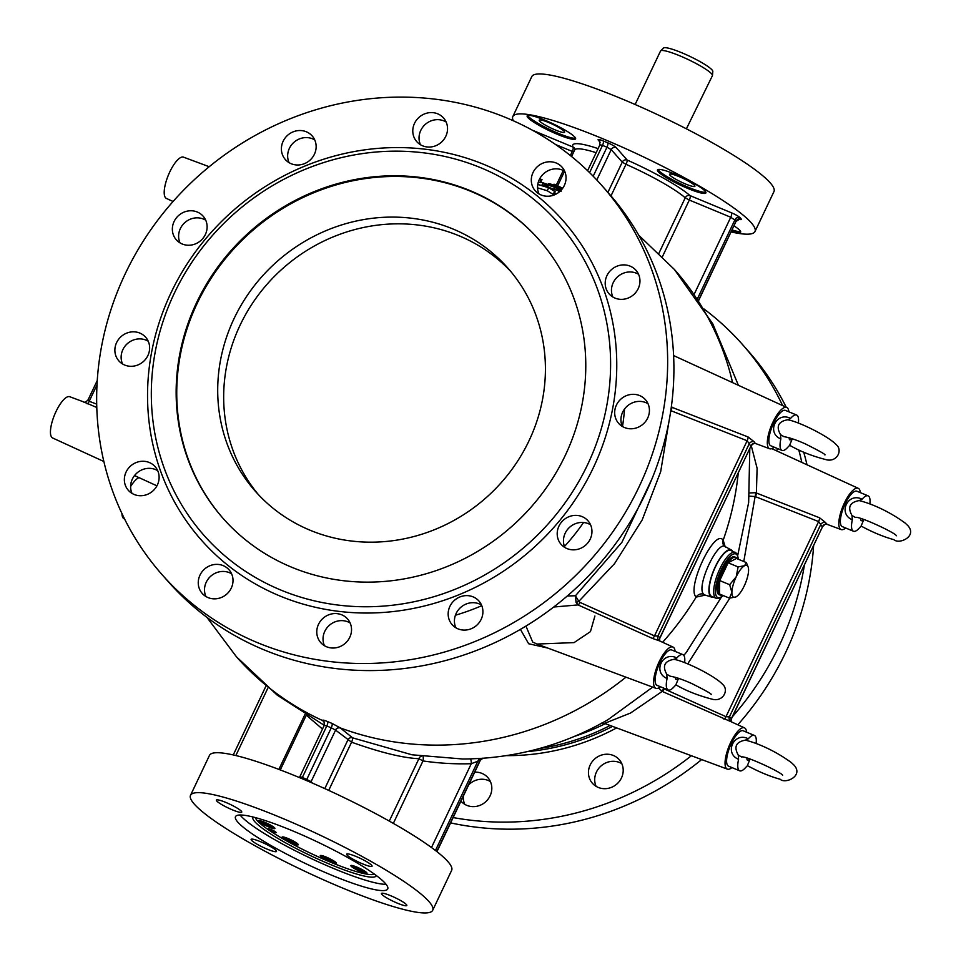 <?xml version="1.0" encoding="UTF-8"?>
<svg xmlns="http://www.w3.org/2000/svg" width="961" height="961" viewBox="0 0 961 961"><rect width="100%" height="100%" fill="white"/><g stroke="black" fill="none" stroke-linecap="round" stroke-linejoin="round"><path stroke-width="1.44" d="M324.434 722.504L322.656 720.582C322.283 719.729 323.917 720.065 327.581 721.567A292.264 273.549 -41.5 0 0 332.001 723.405L340.254 727.885L352.591 737.844A3.832 0.637 -69.1 0 1 351.582 742.192L335.473 730.048L331.281 727.825A296.096 277.128 138.5 0 1 326.812 725.975L324.337 725.423M324.794 788.609L347.858 740.018A3.832 3.628 118.4 0 1 352.591 737.844L411.897 754.769M389.277 821.102L418.912 758.697A3.832 3.376 93.8 0 1 421.29 756.223M436.955 851.674L480.356 760.259L471.274 763.707A282.066 263.999 138.5 0 1 422.984 760.932L418.912 758.697C402.887 757.977 380.448 752.487 351.582 742.192L328.698 790.386M393.325 823.397L422.984 760.932A3.832 1.057 98.4 0 0 422.996 756.451M431.477 847.53L471.274 763.707A3.832 0.901 88.2 0 0 470.265 758.878L479.839 758.445M435.453 850.497L478.049 760.788A3.832 3.58 85.4 0 1 481.089 758.361M436.787 851.542L479.971 760.595A3.832 3.568 83.2 0 1 482.866 758.181M322.488 729.051L306.499 715.356M683.848 655.402L687.319 651.138M479.791 758.457C525.451 755.562 568.143 742.661 607.869 719.753L652.687 687.127M705.254 595.111L696.16 597.105C686.058 588.216 714.768 527.673 723.189 540.19L725.159 546.761M751.262 445.724L757.1 468.235L756.403 493.005A3.832 1.093 -68.4 0 1 755.442 496.657L755.106 496.561A3.832 0.985 102.6 0 0 755.574 492.693L819.589 517.799L825.703 522.64A3.832 3.46 -23.3 0 0 820.73 524.526L818.64 521.583L755.442 496.657M749.58 492.969L755.574 492.693M749.304 496.128L755.106 496.561L743.778 561.512M729.855 598.126L687.704 663.871M664.279 688.352L664.159 688.905A3.832 1.117 -65.8 0 1 662.189 691.415L658.585 687.98M662.79 687.728L663.847 688.737A3.832 1.177 123.3 0 1 661.396 691.019M731.922 767.575A22.343 7.159 -67.5 0 1 727.369 769.136A22.343 7.159 -67.5 0 1 726.372 768.44A22.343 7.159 -67.5 0 1 729.976 744.018A22.343 7.159 -67.5 0 1 744.499 727.873L731.189 721.771A22.884 7.328 112.5 0 0 731.153 721.759L662.189 691.415L630.524 713.038L604.517 723.393L601.286 723.152M825.703 522.64A22.884 7.328 112.5 0 0 826.388 523.745A22.884 7.328 112.5 0 0 827.277 524.406L827.385 524.454C826.532 523.457 824.994 524.117 822.796 526.424L822.556 526.592A26.704 8.553 -67.5 0 1 820.73 524.526L729.399 716.882A26.704 8.553 -67.5 0 1 731.225 718.948L730.901 719.789M822.82 526.087L731.141 719.453L731.189 721.771M827.277 524.406A3.832 3.628 -66.1 0 0 822.556 526.592L731.225 718.948A3.832 3.46 156.7 0 0 730.973 721.639M819.589 517.799A3.832 1.093 -68.5 0 1 818.64 521.583L725.987 716.69L729.399 716.882A3.832 3.628 113.9 0 0 731.153 721.759M723.945 719.224A3.832 1.117 114.2 0 0 725.987 716.69L664.159 688.905M725.855 547.35C718.984 537.259 695.488 586.787 703.632 594.15L704.329 594.739M713.386 597.141A25.527 8.181 -67.5 0 1 711.693 597.117A25.527 8.181 -67.5 0 1 710.419 596.264A25.527 8.181 -67.5 0 1 714.624 568.155A25.527 8.181 -67.5 0 1 731.261 549.968A25.527 8.181 -67.5 0 1 732.474 551.158M845.68 528.009A22.343 7.159 -67.5 0 1 841.127 529.571A22.343 7.159 -67.5 0 1 840.13 528.874A22.343 7.159 -67.5 0 1 843.734 504.453A22.343 7.159 -67.5 0 1 858.257 488.308A22.343 7.159 -67.5 0 1 860.359 492.633M744.499 727.873A22.343 7.159 -67.5 0 1 746 729.591A22.343 7.159 -67.5 0 1 746.601 732.198M124.606 519.036L124.089 518.796A22.343 7.159 -67.5 0 1 121.927 513.486M130.612 486.578A22.343 7.159 -67.5 0 1 139.045 477.641M555.182 191.719L550.401 188.284L559.734 191.179L549.452 187.635L543.277 183.791L547.722 187.083L537.764 184.476L548.683 187.719L555.182 191.719L553.728 194.759L547.253 190.746L537.571 187.863M556.479 193.87L554.497 193.161M539.601 178.974L542.004 179.611L540.611 182.542L538.364 181.953M567.314 595.976L575.459 595.76L621.923 542.304L652.002 478.818M547.71 648.038L528.646 643.738L520.418 629.371M542.004 179.611L539.65 178.89M541.343 179.503L539.95 182.446M559.734 191.179L559.434 191.816M558.99 191.239L558.305 192.693M554.401 191.852L552.959 194.891M548.683 187.719L547.253 190.746M542.545 183.851L541.848 185.293M561.284 191.095L556.407 187.875L561.524 189.761M561.68 189.569L549.127 183.707L553.728 186.686L543.914 183.743L554.701 187.275L560.551 191.131M554.701 187.275L553.848 189.101M548.431 183.683L547.926 184.74M562.702 188.248L554.653 184.32L559.386 186.987L549.728 183.743L562.389 188.68M560.395 187.539L559.77 188.849M553.992 184.212L553.656 184.908M576.047 602.379L575.459 595.76L578.81 601.358A3.832 1.213 -27 0 1 576.047 602.379L578.041 604.913L553.74 607.016M525.931 626.079L532.694 642.044L537.007 644.05L574.053 642.609L590.45 631.617L594.907 616.037M668.964 421.507L660.675 471.671L642.2 519.901L614.608 563.566L578.81 601.358L579.988 602.403A3.832 1.117 -65.9 0 1 578.041 604.913L652.459 638.416A3.832 1.117 114.2 0 0 654.513 635.87L657.913 636.062A26.704 8.553 -67.5 0 1 659.739 638.128L659.414 638.969M671.403 406.407L671.967 407.092A3.832 1.093 -68.4 0 1 671.006 410.719L670.802 410.647M671.307 407.056L748.102 436.979L754.217 441.82A3.832 3.46 -23.3 0 0 749.244 443.718L747.153 440.763L671.006 410.719M96.785 407.476L83.475 401.83C84.328 402.827 85.853 402.166 88.064 399.86L97.253 380.508M87.151 403.824A3.832 1.333 110.8 0 0 89.205 401.29L88.064 399.86M754.217 441.82A22.884 7.328 112.5 0 0 755.79 443.586L755.899 443.634C755.046 442.649 753.52 443.297 751.31 445.604L751.082 445.784A26.704 8.553 -67.5 0 1 749.244 443.718L657.913 636.062A3.832 3.628 113.9 0 0 659.678 640.939L652.459 638.416M751.334 445.267L659.654 638.633L659.702 640.951A22.884 7.328 112.5 0 0 659.678 640.939M755.79 443.586A3.832 3.628 -66.1 0 0 751.082 445.784L659.739 638.128A3.832 3.46 156.7 0 0 659.498 640.819M748.102 436.979A3.832 1.093 -68.5 0 1 747.153 440.763L654.513 635.87L579.988 602.403M774.194 447.189A22.343 7.159 -67.5 0 1 769.641 448.751A22.343 7.159 -67.5 0 1 768.644 448.054A22.343 7.159 -67.5 0 1 767.322 443.357A22.343 7.159 -67.5 0 1 774.47 419.116A22.343 7.159 -67.5 0 1 786.771 407.488A22.343 7.159 -67.5 0 1 788.873 411.813M660.435 686.755A22.343 7.159 -67.5 0 1 655.882 688.316A22.343 7.159 -67.5 0 1 654.897 687.62A22.343 7.159 -67.5 0 1 658.501 663.21A22.343 7.159 -67.5 0 1 673.012 647.053A22.343 7.159 -67.5 0 1 675.115 651.378M173.064 201.486L166.361 198.41A22.343 7.159 -67.5 0 1 168.391 175.07A22.343 7.159 -67.5 0 1 183.479 157.148L209.198 166.721M103.848 461.496L52.603 437.976A22.343 7.159 -67.5 0 1 53.456 417.687A22.343 7.159 -67.5 0 1 67.426 396.881A22.343 7.159 -67.5 0 1 69.733 396.713L83.475 401.83M610.139 725.483A222.123 207.888 138.5 0 1 539.457 748.523M598.247 787.431A17.875 16.721 138.5 0 1 592.444 783.299A17.875 16.721 138.5 0 1 594.739 758.926A17.875 16.721 138.5 0 1 619.208 759.622A17.875 16.721 138.5 0 1 623.16 769.088A17.875 16.721 138.5 0 1 598.247 787.431M474.698 772.176A17.875 16.721 138.5 0 1 487.828 777.557A17.875 16.721 138.5 0 1 490.074 795.888A17.875 16.721 138.5 0 1 466.854 805.366A17.875 16.721 138.5 0 1 461.052 801.234A17.875 16.721 138.5 0 1 460.956 801.126M777.737 448.667A17.875 16.721 138.5 0 1 776.344 450.721M704.029 309.01A293.61 274.798 138.5 0 1 742.372 344.386A293.61 274.798 138.5 0 1 782.614 405.578M798.783 449.904A293.61 274.798 138.5 0 1 801.81 462.409M804.357 565.26A293.61 274.798 138.5 0 1 732.45 716.69M691.379 755.73A293.61 274.798 138.5 0 1 453.148 817.571M464.728 804.285A17.875 16.721 138.5 0 1 463.394 795.984M468.704 784.801A17.875 16.721 138.5 0 1 490.41 781.569M596.108 786.35A17.875 16.721 138.5 0 1 600.997 766.001A17.875 16.721 138.5 0 1 621.791 763.635M742.372 344.386L748.619 351.462A293.61 274.798 138.5 0 1 786.242 407.248M803.708 452.138A293.61 274.798 138.5 0 1 807 464.788M813.607 545.788A293.61 274.798 138.5 0 1 737.796 724.798M701.662 759.562A293.61 274.798 138.5 0 1 450.625 822.892M612.866 297.021A17.875 16.721 138.5 0 1 616.83 277.537A17.875 16.721 138.5 0 1 636.422 273.224A17.875 16.721 138.5 0 1 638.548 274.305M420.438 144.715A17.875 16.721 138.5 0 1 424.414 125.23A17.875 16.721 138.5 0 1 443.994 120.918A17.875 16.721 138.5 0 1 446.132 121.999M180.019 242.893A17.875 16.721 138.5 0 1 183.983 223.42A17.875 16.721 138.5 0 1 203.576 219.108A17.875 16.721 138.5 0 1 205.702 220.177M132.017 493.377A17.875 16.721 138.5 0 1 135.981 473.905A17.875 16.721 138.5 0 1 155.574 469.593A17.875 16.721 138.5 0 1 157.7 470.662M324.434 645.684A17.875 16.721 138.5 0 1 328.41 626.2A17.875 16.721 138.5 0 1 347.99 621.887A17.875 16.721 138.5 0 1 350.128 622.968M564.864 547.506A17.875 16.721 138.5 0 1 568.828 528.021A17.875 16.721 138.5 0 1 588.42 523.709A17.875 16.721 138.5 0 1 590.547 524.79M622.344 426.444A17.875 16.721 138.5 0 1 626.308 406.959A17.875 16.721 138.5 0 1 645.9 402.659A17.875 16.721 138.5 0 1 648.026 403.728M455.826 627.749A17.875 16.721 138.5 0 1 459.79 608.265A17.875 16.721 138.5 0 1 479.371 603.952A17.875 16.721 138.5 0 1 481.509 605.034M205.918 596.505A17.875 16.721 138.5 0 1 209.882 577.02A17.875 16.721 138.5 0 1 229.475 572.708A17.875 16.721 138.5 0 1 231.601 573.789M122.54 363.955A17.875 16.721 138.5 0 1 126.504 344.47A17.875 16.721 138.5 0 1 146.096 340.158A17.875 16.721 138.5 0 1 148.222 341.239M289.057 162.649A17.875 16.721 138.5 0 1 293.033 143.165A17.875 16.721 138.5 0 1 312.613 138.852A17.875 16.721 138.5 0 1 314.74 139.934M538.965 193.894A17.875 16.721 138.5 0 1 542.929 174.409A17.875 16.721 138.5 0 1 562.521 170.109A17.875 16.721 138.5 0 1 564.648 171.178M602.079 185.785L608.337 192.849A293.61 274.798 138.5 0 1 570.474 593.213A293.61 274.798 138.5 0 1 168.487 581.898L162.229 574.834A293.61 274.798 138.5 0 1 157.568 220.453A293.61 274.798 138.5 0 1 506.747 117.927A293.61 274.798 138.5 0 1 602.079 185.785A293.61 274.798 138.5 0 1 564.215 586.138A293.61 274.798 138.5 0 1 162.229 574.834M614.992 298.09A17.875 16.721 -41.5 0 0 636.254 291.856A17.875 16.721 -41.5 0 0 635.966 270.281A17.875 16.721 -41.5 0 0 611.496 269.597A17.875 16.721 -41.5 0 0 609.19 293.97A17.875 16.721 -41.5 0 0 614.992 298.09M541.091 194.975A17.875 16.721 -41.5 0 0 562.353 188.728A17.875 16.721 -41.5 0 0 562.065 167.166A17.875 16.721 -41.5 0 0 537.595 166.469A17.875 16.721 -41.5 0 0 535.289 190.843A17.875 16.721 -41.5 0 0 541.091 194.975M422.576 145.796A17.875 16.721 -41.5 0 0 443.826 139.549A17.875 16.721 -41.5 0 0 443.55 117.975A17.875 16.721 -41.5 0 0 419.08 117.29A17.875 16.721 -41.5 0 0 416.774 141.663A17.875 16.721 -41.5 0 0 422.576 145.796M291.195 163.73A17.875 16.721 -41.5 0 0 312.445 157.484A17.875 16.721 -41.5 0 0 312.157 135.921A17.875 16.721 -41.5 0 0 287.687 135.225A17.875 16.721 -41.5 0 0 285.393 159.598A17.875 16.721 -41.5 0 0 291.195 163.73M182.146 243.974A17.875 16.721 -41.5 0 0 203.408 237.739A17.875 16.721 -41.5 0 0 203.119 216.165A17.875 16.721 -41.5 0 0 178.65 215.468A17.875 16.721 -41.5 0 0 176.344 239.842A17.875 16.721 -41.5 0 0 182.146 243.974M124.666 365.036A17.875 16.721 -41.5 0 0 145.928 358.789A17.875 16.721 -41.5 0 0 145.64 337.215A17.875 16.721 -41.5 0 0 121.17 336.53A17.875 16.721 -41.5 0 0 118.864 360.904A17.875 16.721 -41.5 0 0 124.666 365.036M134.144 494.459A17.875 16.721 -41.5 0 0 155.406 488.224A17.875 16.721 -41.5 0 0 155.117 466.65A17.875 16.721 -41.5 0 0 130.648 465.965A17.875 16.721 -41.5 0 0 128.342 490.326A17.875 16.721 -41.5 0 0 134.144 494.459M208.044 597.586A17.875 16.721 -41.5 0 0 229.307 591.339A17.875 16.721 -41.5 0 0 229.018 569.765A17.875 16.721 -41.5 0 0 204.549 569.08A17.875 16.721 -41.5 0 0 202.242 593.454A17.875 16.721 -41.5 0 0 208.044 597.586M326.572 646.765A17.875 16.721 -41.5 0 0 347.822 640.519A17.875 16.721 -41.5 0 0 347.546 618.956A17.875 16.721 -41.5 0 0 323.076 618.259A17.875 16.721 -41.5 0 0 320.77 642.633A17.875 16.721 -41.5 0 0 326.572 646.765M457.953 628.83A17.875 16.721 -41.5 0 0 479.203 622.584A17.875 16.721 -41.5 0 0 478.926 601.009A17.875 16.721 -41.5 0 0 454.457 600.325A17.875 16.721 -41.5 0 0 452.15 624.698A17.875 16.721 -41.5 0 0 457.953 628.83M566.99 548.575A17.875 16.721 -41.5 0 0 588.252 542.34A17.875 16.721 -41.5 0 0 587.964 520.766A17.875 16.721 -41.5 0 0 563.494 520.081A17.875 16.721 -41.5 0 0 561.188 544.455A17.875 16.721 -41.5 0 0 566.99 548.575M624.482 427.525A17.875 16.721 -41.5 0 0 645.732 421.278A17.875 16.721 -41.5 0 0 645.444 399.716A17.875 16.721 -41.5 0 0 620.974 399.019A17.875 16.721 -41.5 0 0 618.668 423.393A17.875 16.721 -41.5 0 0 624.482 427.525M484.536 164.691A241.271 225.811 138.5 0 1 513.775 563.975A241.271 225.811 138.5 0 1 148.15 412.245A241.271 225.811 138.5 0 1 484.536 164.691M481.173 167.911A236.166 221.03 138.5 0 1 509.798 558.737A236.166 221.03 138.5 0 1 151.91 410.227A236.166 221.03 138.5 0 1 481.173 167.911M291.591 567.194A210.627 197.137 -41.5 0 0 542.088 493.642A210.627 197.137 -41.5 0 0 538.737 239.409A210.627 197.137 -41.5 0 0 250.353 231.301A210.627 197.137 -41.5 0 0 223.192 518.508A210.627 197.137 -41.5 0 0 291.591 567.194M675.439 174.349A26.812 3.916 -154.6 0 0 657.468 169.929A26.812 3.916 -154.6 0 0 680.004 184.956A26.812 3.916 -154.6 0 0 705.903 192.921A26.812 3.916 -154.6 0 0 675.439 174.349M731.621 231.108A26.812 3.916 -154.6 0 0 740.655 232.214A26.812 3.916 -154.6 0 0 734.084 225.907M545.115 120.281A26.812 3.916 -154.6 0 0 527.157 115.849A26.812 3.916 -154.6 0 0 549.692 130.888A26.812 3.916 -154.6 0 0 575.591 138.84A26.812 3.916 -154.6 0 0 545.115 120.281M731.213 231.961A134.035 19.58 -154.6 0 0 754.986 231.517A134.035 19.58 -154.6 0 0 602.631 138.672A134.035 19.58 -154.6 0 0 512.826 116.533A134.035 19.58 -154.6 0 0 513.342 120.774M527.745 115.428A26.812 3.916 -154.6 0 0 558.173 133.279A26.812 3.916 -154.6 0 0 575.543 138.12M555.194 129.915A14.043 2.054 25.4 0 1 539.229 120.185A14.043 2.054 25.4 0 1 548.647 122.503A14.043 2.054 25.4 0 1 564.6 132.234A14.043 2.054 25.4 0 1 555.194 129.915M658.057 169.508A26.812 3.916 -154.6 0 0 688.484 187.347A26.812 3.916 -154.6 0 0 705.855 192.2M685.505 183.983A14.043 2.054 25.4 0 1 669.541 174.253A14.043 2.054 25.4 0 1 678.959 176.572A14.043 2.054 25.4 0 1 694.911 186.302A14.043 2.054 25.4 0 1 685.505 183.983M732.162 229.967A26.812 3.916 -154.6 0 0 740.607 231.493M754.986 231.517L773.953 191.599A134.035 19.58 -154.6 0 0 661.264 116.413A134.035 19.58 -154.6 0 0 531.781 76.604L512.826 116.533M190.518 795.312L209.474 755.382A134.035 19.58 25.4 0 1 338.957 795.179A134.035 19.58 25.4 0 1 451.646 870.366L432.69 910.295A134.035 19.58 -154.6 0 0 320.001 835.109A134.035 19.58 -154.6 0 0 190.518 795.312A134.035 19.58 -154.6 0 0 342.873 888.156A134.035 19.58 -154.6 0 0 432.69 910.295M225.799 802.411A14.043 2.054 25.4 0 1 241.752 812.141A14.043 2.054 25.4 0 1 228.189 807.973A14.043 2.054 25.4 0 1 216.381 800.093A14.043 2.054 25.4 0 1 225.799 802.411M260.551 841.704A14.043 2.054 25.4 0 1 276.504 851.434A14.043 2.054 25.4 0 1 262.942 847.266A14.043 2.054 25.4 0 1 251.133 839.385A14.043 2.054 25.4 0 1 260.551 841.704M390.863 895.784A14.043 2.054 25.4 0 1 406.815 905.502A14.043 2.054 25.4 0 1 393.253 901.334A14.043 2.054 25.4 0 1 381.445 893.454A14.043 2.054 25.4 0 1 390.863 895.784M356.111 856.491A14.043 2.054 25.4 0 1 372.063 866.221A14.043 2.054 25.4 0 1 358.501 862.041A14.043 2.054 25.4 0 1 346.693 854.173A14.043 2.054 25.4 0 1 356.111 856.491M331.257 875.027A84.256 12.313 -154.6 0 0 387.715 888.937A84.256 12.313 -154.6 0 0 316.878 841.68A84.256 12.313 -154.6 0 0 235.493 816.658A84.256 12.313 -154.6 0 0 331.257 875.027M240.082 814.988A84.256 12.313 -154.6 0 0 334.236 868.756A84.256 12.313 -154.6 0 0 386.106 884.336M253.019 817.006A68.291 9.982 -154.6 0 0 252.887 817.234A68.291 9.982 -154.6 0 0 330.512 864.54A68.291 9.982 -154.6 0 0 376.28 875.819A68.291 9.982 -154.6 0 0 376.364 875.567M539.037 239.745A210.627 197.137 -41.5 0 0 250.953 231.973A210.627 197.137 -41.5 0 0 223.493 518.844M310.055 530.22A168.511 157.712 138.5 0 1 255.35 491.275A168.511 157.712 138.5 0 1 277.068 261.5A168.511 157.712 138.5 0 1 507.78 267.987A168.511 157.712 138.5 0 1 510.459 471.383A168.511 157.712 138.5 0 1 310.055 530.22M510.699 271.398A168.511 157.712 -41.5 0 0 283.027 268.239A168.511 157.712 -41.5 0 0 258.377 494.591M712.461 75.475A28.722 4.192 -154.6 0 0 688.256 59.582A28.722 4.192 -154.6 0 0 660.639 50.861L663.522 48.05A27.328 3.988 25.4 0 1 689.794 56.339A27.328 3.988 25.4 0 1 712.822 71.462L712.461 75.475A28.722 4.192 -154.6 0 1 712.401 75.691L686.394 128.822M660.639 50.861A28.722 4.192 -154.6 0 0 660.507 51.053L635.125 104.509M271.242 829.607A4.337 0.637 25.4 0 1 276.179 832.61A4.337 0.637 25.4 0 1 271.987 831.325A4.337 0.637 25.4 0 1 268.335 828.887A4.337 0.637 25.4 0 1 271.242 829.607M255.362 817.607A66.381 9.694 -154.6 0 0 255.47 817.943A66.381 9.694 -154.6 0 0 311.232 853.572A66.381 9.694 -154.6 0 0 374.093 874.27A66.381 9.694 -154.6 0 0 374.418 874.138L374.093 874.27M268.9 827.013A8.937 1.309 -154.6 0 0 274.882 828.49A8.937 1.309 -154.6 0 0 267.374 823.469A8.937 1.309 -154.6 0 0 258.737 820.826A8.937 1.309 -154.6 0 0 268.9 827.013M292.288 843.277A8.937 1.309 -154.6 0 0 298.27 844.755A8.937 1.309 -154.6 0 0 290.763 839.734A8.937 1.309 -154.6 0 0 282.126 837.079A8.937 1.309 -154.6 0 0 292.288 843.277M330.44 861.825A8.937 1.309 -154.6 0 0 336.422 863.29A8.937 1.309 -154.6 0 0 328.914 858.281A8.937 1.309 -154.6 0 0 320.277 855.626A8.937 1.309 -154.6 0 0 330.44 861.825M361 871.783A8.937 1.309 -154.6 0 0 366.982 873.261A8.937 1.309 -154.6 0 0 359.474 868.251A8.937 1.309 -154.6 0 0 350.837 865.597A8.937 1.309 -154.6 0 0 361 871.783M852.335 519.781C837.511 513.667 847.842 491.876 862.089 499.227L859.098 500.597C849.752 502.303 847.386 507.276 852.011 515.504L852.335 519.781A19.148 6.138 112.5 0 0 852.659 530.652A19.148 6.138 112.5 0 0 853.44 531.229A19.148 6.138 112.5 0 0 859.47 527.853L861.308 526.015M863.807 519.565L861.104 526.051C872.66 532.298 883.579 536.839 893.886 539.662C899.184 544.767 917.587 536.274 907.845 525.619L905.142 523.06C887.796 510.351 869.729 503.132 859.278 500.621L859.098 500.597M852.011 515.504L855.41 517.462M860.696 518.592A6.379 2.042 112.5 0 0 861.068 520.49A6.379 2.042 112.5 0 0 863.434 519.445M869.849 503.876A19.148 6.138 112.5 0 0 868.119 495.852A19.148 6.138 112.5 0 0 862.089 499.227M868.119 495.852L856.948 491.227A19.148 6.138 112.5 0 0 844.527 505.198A19.148 6.138 112.5 0 0 841.488 526.015A19.148 6.138 112.5 0 0 842.268 526.592L853.44 531.229M738.577 759.346C723.765 753.232 734.084 731.441 748.331 738.793L745.34 740.162C735.994 741.868 733.639 746.841 738.264 755.07L738.577 759.346A19.148 6.138 112.5 0 0 738.901 770.217A19.148 6.138 112.5 0 0 739.682 770.794A19.148 6.138 112.5 0 0 745.724 767.419L747.562 765.581M750.048 759.13L747.358 765.617C758.902 771.863 769.833 776.404 780.128 779.239C785.437 784.332 803.828 775.839 794.086 765.184L791.396 762.638C774.049 749.916 755.983 742.697 745.532 740.186L745.34 740.162M738.264 755.07L741.664 757.028M746.937 758.157A6.379 2.042 112.5 0 0 747.31 760.055A6.379 2.042 112.5 0 0 749.676 759.01M756.103 743.442A19.148 6.138 112.5 0 0 754.361 735.417A19.148 6.138 112.5 0 0 748.331 738.793M754.361 735.417L743.201 730.792A19.148 6.138 112.5 0 0 730.768 744.763A19.148 6.138 112.5 0 0 727.729 765.581A19.148 6.138 112.5 0 0 728.522 766.157L739.682 770.794M673.853 659.342C664.507 661.048 662.153 666.021 666.778 674.25L667.09 678.526C652.279 672.424 662.597 650.621 676.844 657.973L674.045 659.366C684.929 661.12 715.02 675.955 722.6 684.364C729.303 689.89 723.032 702.515 711.861 699.103C697.818 695.44 685.818 690.671 675.871 684.797L678.562 678.31M667.09 678.526A19.148 6.138 112.5 0 0 668.207 689.974A19.148 6.138 112.5 0 0 674.238 686.61L676.076 684.761M666.778 674.25L670.177 676.208M675.451 677.337A6.379 2.042 112.5 0 0 678.202 678.19M684.616 662.622A19.148 6.138 112.5 0 0 683.667 655.174A19.148 6.138 112.5 0 0 682.875 654.609A19.148 6.138 112.5 0 0 676.844 657.973M682.875 654.609L671.715 649.972A19.148 6.138 112.5 0 0 658.705 665.3A19.148 6.138 112.5 0 0 657.036 685.337L668.207 689.974M787.612 419.777C778.266 421.483 775.899 426.456 780.536 434.684L780.849 438.961C766.037 432.846 776.356 411.056 790.603 418.407L787.804 419.801C798.675 421.555 828.766 436.39 836.358 444.799C843.061 450.325 836.791 462.95 825.619 459.538C811.577 455.874 799.576 451.105 789.618 445.231L792.32 438.745M780.849 438.961A19.148 6.138 112.5 0 0 781.954 450.409A19.148 6.138 112.5 0 0 787.996 447.033L789.834 445.195M780.536 434.684L783.924 436.642M789.209 437.772A6.379 2.042 112.5 0 0 791.948 438.624M798.363 423.056A19.148 6.138 112.5 0 0 797.426 415.608A19.148 6.138 112.5 0 0 796.633 415.044A19.148 6.138 112.5 0 0 790.603 418.407M796.633 415.044L785.461 410.407A19.148 6.138 112.5 0 0 772.464 425.735A19.148 6.138 112.5 0 0 770.782 445.772L781.954 450.409M268.251 826.004L270.822 826.628L269.38 825.283L262.797 822.676L268.251 826.004L268.744 824.97M264.659 823.133L264.239 824.021M265.753 825.319A7.28 1.057 -154.6 0 0 273.248 827.877A7.28 1.057 -154.6 0 0 267.266 823.697A7.28 1.057 -154.6 0 0 260.239 821.703A7.28 1.057 -154.6 0 0 265.753 825.319M291.123 840.731L290.606 841.824L293.91 842.929L293.501 842.016L286.498 838.905L286.895 839.818L287.219 839.145M290.606 841.824L286.895 839.818M294.054 843.65A7.28 1.057 -154.6 0 0 296.637 844.142A7.28 1.057 -154.6 0 0 290.654 839.962A7.28 1.057 -154.6 0 0 283.639 837.968A7.28 1.057 -154.6 0 0 287.435 840.695A7.28 1.057 -154.6 0 0 294.054 843.65M331.797 860.744L331.497 861.38L332.158 860.972L329.01 859.05L325.202 857.548L324.542 857.957L327.701 859.879L328.23 858.75M331.497 861.38L327.701 859.879M334.848 862.666A7.28 1.057 -154.6 0 0 328.626 858.413A7.28 1.057 -154.6 0 0 321.779 856.515A7.28 1.057 -154.6 0 0 327.893 860.419A7.28 1.057 -154.6 0 0 334.788 862.69A7.28 1.057 -154.6 0 0 334.848 862.666M361.672 870.318L361.288 871.11L362.958 871.231L360.579 869.537L356.531 867.747L354.861 867.627L357.24 869.321L357.732 868.276M361.288 871.11L357.24 869.321M364.255 871.219A7.28 1.057 -154.6 0 0 356.639 867.278A7.28 1.057 -154.6 0 0 352.339 866.486A7.28 1.057 -154.6 0 0 358.453 870.39A7.28 1.057 -154.6 0 0 365.348 872.66A7.28 1.057 -154.6 0 0 364.255 871.219M744.258 585.874A17.238 5.526 112.5 0 0 748.583 570.269A17.238 5.526 112.5 0 0 748.175 567.062A17.238 5.526 112.5 0 0 744.559 565.717A17.238 5.526 112.5 0 0 736.222 576.78A17.238 5.526 112.5 0 0 731.898 592.396A17.238 5.526 112.5 0 0 735.754 597.021A17.238 5.526 112.5 0 0 735.91 596.937A17.238 5.526 112.5 0 0 744.258 585.874M735.91 596.937L729.459 598.15L731.898 592.396L729.663 584.708L736.222 576.78L738.108 566.93L744.559 565.717L746.349 562.581L748.175 567.062M729.459 598.15L719.513 594.018L719.705 580.576L729.663 584.708M746.349 562.581L736.402 558.449L728.15 562.798L719.705 580.576M738.108 566.93L728.15 562.798M737.123 558.749A20.421 6.547 112.5 0 0 736.619 557.981A20.421 6.547 112.5 0 0 735.778 557.368A20.421 6.547 112.5 0 0 721.903 573.729A20.421 6.547 112.5 0 0 720.125 595.099A20.421 6.547 112.5 0 0 722.059 595.075M735.778 557.368L734.66 556.899A20.421 6.547 112.5 0 0 720.786 573.261A20.421 6.547 112.5 0 0 719.008 594.631L720.125 595.099M735.261 552.311A24.89 7.976 -67.5 0 0 718.347 572.251A24.89 7.976 -67.5 0 0 716.173 598.295L711.705 596.445A24.89 7.976 -67.5 0 1 713.879 570.39A24.89 7.976 -67.5 0 1 730.792 550.461L736.691 553.356L738.42 559.29M323.965 721.639A3.832 3.58 -41.7 0 0 323.905 721.567L324.061 721.759A3.832 3.676 -35 0 0 322.656 720.582A292.336 273.609 138.5 0 1 236.466 656.819L206.891 617.322M323.905 721.567A3.832 3.58 -41.7 0 0 322.788 720.738M340.422 728.054A3.832 3.58 138.3 0 0 335.569 730.132L311.112 781.629L302.403 777.377L326.812 725.975A3.832 1.237 113.1 0 0 327.581 721.567M306.211 780.428A3.832 1.225 -67.5 0 0 306.871 779.227L331.281 727.825A3.832 1.225 112 0 0 332.001 723.405M335.473 730.048A3.832 3.472 133.5 0 1 340.254 727.885A292.336 273.609 138.5 0 0 625.947 677.169M698.587 300.673L736.186 220.994L730.756 217.246L689.313 200.044L662.417 256.683M694.166 294.306L730.756 217.246A3.832 1.225 -67.5 0 0 731.489 212.813A7.664 1.117 -154.6 0 1 739.982 217.618L741.171 218.964A3.832 3.58 -41.5 0 0 736.186 220.994L698.455 300.481M739.982 217.618A3.832 3.58 138.5 0 0 734.997 219.649L697.374 298.895M739.045 219.228A7.664 1.117 -154.6 0 0 741.171 218.964M658.934 253.236L685.241 197.822A63.822 9.322 -154.6 0 0 625.995 164.307L622.26 162.121L611.208 149.628A3.832 3.58 -41.5 0 1 616.181 147.598L627.233 160.091A67.654 9.886 25.4 0 1 690.046 195.612L731.489 212.813M690.046 195.612A3.832 1.225 -67.5 0 1 689.313 200.044L685.241 197.822A3.832 3.363 -49 0 1 690.046 195.612M607.905 192.368L622.26 162.121A3.832 3.58 -41.5 0 1 627.233 160.091A3.832 0.673 -66.1 0 1 625.995 164.307L610.992 195.9M616.181 147.598A7.664 1.117 -154.6 0 0 607.7 142.793A3.832 1.225 -67.5 0 1 606.968 147.225L611.208 149.628L596.793 179.983M593.189 176.235L606.968 147.225L602.499 145.375A3.832 1.225 -67.5 0 0 603.232 140.943L607.7 142.793M603.232 140.943A7.664 1.117 -154.6 0 0 598.319 140.186A3.832 3.58 138.5 0 1 599.556 141.063L599.928 144.739L602.499 145.375L589.573 172.608M600.169 142.276L598.319 140.186M532.25 130.143L573.008 147.057A67.654 9.886 25.4 0 1 598.09 148.607M596.156 152.703A63.822 9.322 -154.6 0 0 574.63 150.072L574.834 148.823M570.353 155.538L572.275 151.49A3.832 1.225 -67.5 0 0 573.008 147.057A3.832 3.724 154.4 0 1 574.81 148.763M555.686 144.594L573.705 152.006M556.299 185.125L563.278 170.445M310.835 782.41A3.832 3.58 -41.5 0 1 311.112 781.629L312.409 783.095M324.061 721.759L324.277 725.255L299.832 776.74L302.403 777.377A3.832 1.225 -67.5 0 1 301.754 778.542M412.029 754.793L462.709 758.998A278.378 260.539 -41.5 0 0 470.265 758.878M278.87 769.401L304.973 714.419M268.047 687.704L235.841 755.55M574.858 736.234A220.201 206.098 -41.5 0 0 605.262 723.669M703.632 594.15A6.379 5.97 -41.5 0 0 696.16 597.105A292.336 273.609 138.5 0 1 662.622 642.296M738.408 385.301L712.786 323.845L674.394 269.464A292.336 273.609 138.5 0 1 732.594 382.634M738.24 473.136A292.336 273.609 138.5 0 1 723.189 540.19A6.379 5.97 -41.5 0 0 724.258 546.1L724.15 545.968M624.542 409.026A225.847 211.372 138.5 0 1 622.5 426.54M583.567 522.52A225.847 211.372 138.5 0 1 564.455 546.497M481.785 605.682A225.847 211.372 138.5 0 1 455.418 615.232M97.001 384.856L89.205 401.29L96.701 404.137M612.529 726.372A222.123 207.888 138.5 0 1 527.193 751.622M616.638 727.897A224.67 210.279 138.5 0 1 506.243 755.622M738.24 559.218A23.617 7.568 112.5 0 0 736.859 554.665A23.617 7.568 112.5 0 0 718.071 577.609A23.617 7.568 112.5 0 0 723.177 595.532M324.253 725.327L277.188 695.127L236.466 656.819M738.408 218.952L739.453 219.216L736.306 221.246M587.603 170.698L599.928 144.739M299.832 776.74L299.327 777.533M480.356 760.259L483.023 758.169M266.005 685.962L233.259 754.95M557.656 185.809L564.612 171.154M571.567 156.523L574.63 150.072M280.288 769.941L306.271 715.212M686.226 652.495L721.279 597.298M737.772 555.23L748.655 502.543L749.796 448.811M731.261 549.968L724.258 546.1M711.693 597.117L704.954 595.027M858.257 488.308L771.815 448.643M841.127 529.571L827.385 524.454M727.369 769.136L604.517 723.393M674.394 269.464L638.801 235.289M540.827 182.085L548.034 184.512M537.007 644.05L655.882 688.316M786.771 407.488L673.601 355.57M769.641 448.751L755.899 443.634M673.012 647.053L659.702 640.951M134.516 475.563L156.931 485.846M896.361 535.757L896.373 535.77C895.916 532.995 858.113 515.492 855.362 517.462L855.614 517.438M782.614 775.323L782.614 775.335C782.158 772.56 744.355 755.058 741.604 757.028L741.856 757.004M670.382 676.184L670.129 676.208C675.391 677.049 682.514 679.451 691.488 683.415C705.77 690.575 712.329 694.274 711.128 694.515L711.128 694.515M784.128 436.618L783.876 436.642C789.149 437.483 796.273 439.886 805.246 443.85C819.529 451.009 826.076 454.709 824.886 454.949L824.886 454.949M273.248 827.877L274.257 827.529M260.239 821.703L259.866 820.706M296.637 844.142L297.646 843.794M283.639 837.968L283.267 836.971M334.788 862.69L335.797 862.341M321.779 856.515L321.418 855.518M365.348 872.66L366.357 872.312M352.339 866.486L351.978 865.477M716.173 598.295L718.299 598.547L723.357 595.616"/></g></svg>
